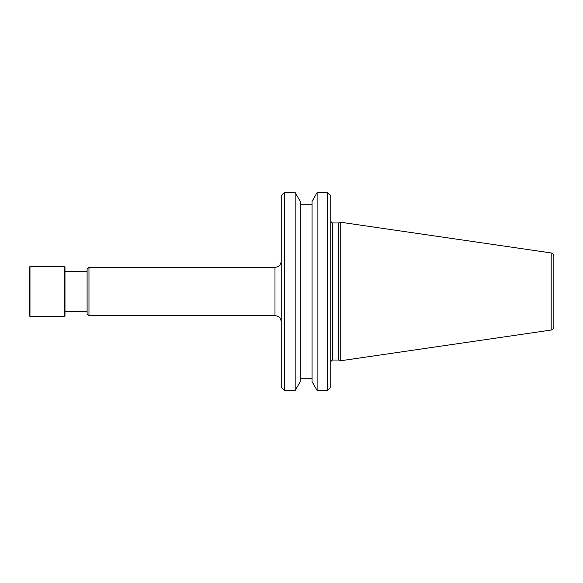 <?xml version="1.0" encoding="UTF-8"?>
<svg xmlns="http://www.w3.org/2000/svg" width="583" height="583" viewBox="0 0 583 583"><rect width="100%" height="100%" fill="white"/><g stroke="black" fill="none" stroke-linecap="round" stroke-linejoin="round"><path stroke-width="0.87" d="M64.392 266.577L64.983 266.956L64.983 316.044L64.392 316.423L64.392 266.577L29.981 266.577L29.981 316.423L64.392 316.423M29.981 266.577L29.15 267.4L29.15 315.6L29.981 316.423M551.183 330.058L551.183 252.942C552.83 253.314 553.719 254.341 553.85 256.024L553.85 326.976C553.719 328.659 552.83 329.686 551.183 330.058L340.727 360.746L340.727 222.254L338.803 222.954L338.803 360.046L340.727 360.746M327.646 192.572L330.758 195.691L330.758 387.309L327.646 390.428L327.646 192.572L317.116 192.572L317.116 390.428L327.646 390.428M317.116 192.572L312.065 201.324L312.065 381.676L317.116 390.428M295.173 192.572L300.223 201.324L300.223 381.676L295.173 390.428L295.173 192.572L284.336 192.572L284.336 390.428L295.173 390.428M284.336 192.572L281.217 195.691L281.217 387.309L284.336 390.428M88.973 315.651L87.1 313.778L87.1 269.222L88.973 267.349L88.973 315.651L274.987 315.651C278.769 316.015 280.846 318.092 281.217 321.882M330.758 221.394L332.317 222.954L332.317 360.046L338.803 360.046M88.973 267.349L274.987 267.349L274.987 315.651M300.223 378.739L312.065 378.739M274.987 267.349C278.769 266.985 280.846 264.908 281.217 261.118M64.983 311.599L87.1 311.599M64.983 271.401L87.1 271.401M300.223 204.261L312.065 204.261M332.317 360.046L330.758 361.606M332.317 222.954L338.803 222.954M551.183 252.942L340.727 222.254"/></g></svg>
